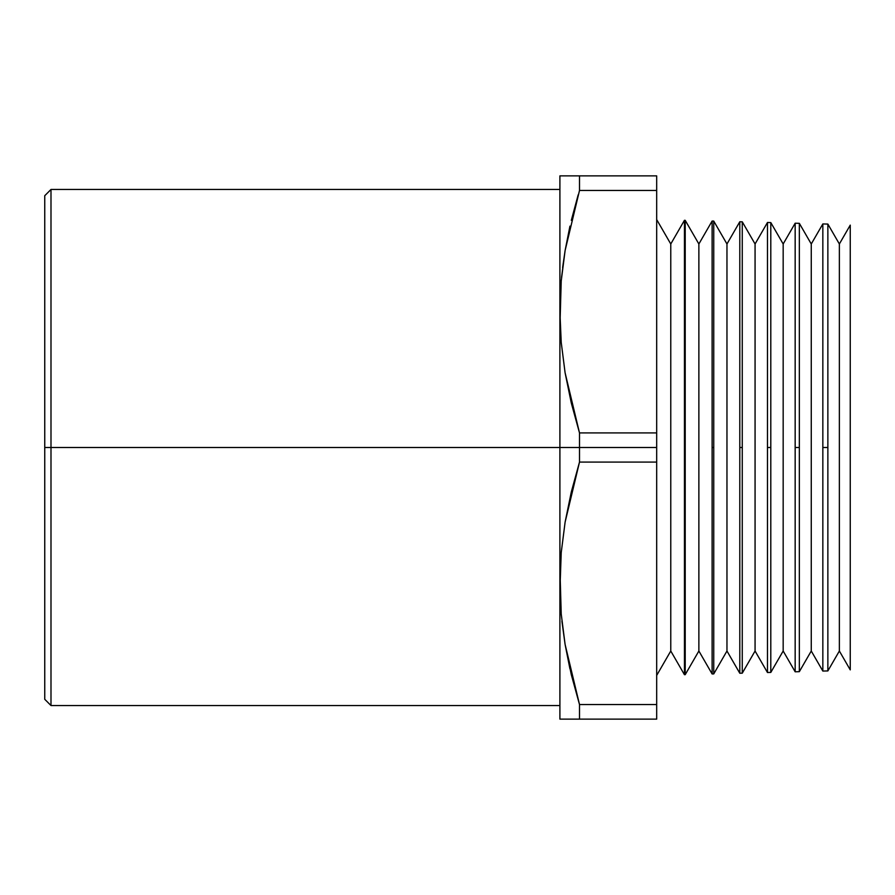<?xml version="1.0" encoding="UTF-8"?>
<svg xmlns="http://www.w3.org/2000/svg" width="895" height="895" viewBox="0 0 895 895"><rect width="100%" height="100%" fill="white"/><g stroke="black" fill="none" stroke-linecap="round" stroke-linejoin="round"><path stroke-width="1.34" d="M559.901 189.46L50.993 189.46L44.75 195.703L44.75 447.5L50.993 447.5L50.993 189.46L50.993 447.5L579.501 447.5L579.501 432.923L571.278 402.951L565.092 372.767L561.221 342.36L559.901 311.684L559.901 719.121L656.684 719.121L656.684 704.544L579.501 704.544L579.501 719.121L656.684 719.121L656.684 704.544L579.501 704.544L565.092 644.389L561.926 621.298M850.25 225.126L839.365 243.988L839.365 651.012L850.25 669.874L850.25 225.126L850.25 669.874L839.365 651.012L839.365 243.988L827.864 224.074L827.864 670.926L839.365 651.012L827.864 670.926L827.864 224.074L839.365 243.988L850.25 225.126M822.841 223.94L811.262 243.988L811.262 651.012L822.841 671.06L822.841 223.94L822.841 447.5L827.864 447.5L822.841 447.5L822.841 671.06L811.262 651.012L811.262 243.988L799.336 223.325L799.336 671.675L811.262 651.012L799.336 671.675L799.336 223.325L811.262 243.988L822.841 223.94L827.864 224.074M795.163 223.213L783.17 243.988L783.17 651.012L795.163 671.787L795.163 223.213L795.163 447.5L799.336 447.5L795.163 447.5L795.163 671.787L783.17 651.012L783.17 243.988L770.796 222.575L770.796 672.425L783.17 651.012L770.796 672.425L770.796 222.575L783.17 243.988L795.163 223.213L799.336 223.325M767.474 222.486L755.067 243.988L755.067 651.012L767.474 672.514L767.474 222.486L767.474 447.5L770.796 447.5L767.474 447.5L767.474 672.514L755.067 651.012L755.067 243.988L742.268 221.826L742.268 673.174L755.067 651.012L742.268 673.174L742.268 221.826L755.067 243.988L767.474 222.486L770.796 222.575M739.796 221.759L726.964 243.988L726.964 651.012L739.796 673.241L739.796 221.759L739.796 447.5L742.268 447.5L739.796 447.5L739.796 673.241L726.964 651.012L726.964 243.988L713.74 221.076L713.74 673.924L726.964 651.012L713.74 673.924L713.74 221.076L726.964 243.988L739.796 221.759L742.268 221.826M712.118 221.043L698.872 243.988L698.872 651.012L712.118 673.957L712.118 221.043L712.118 447.5L713.74 447.5L712.118 447.5L712.118 673.957L698.872 651.012L698.872 243.988L685.212 220.338L685.212 674.662L698.872 651.012L685.212 674.662L685.212 220.338L698.872 243.988L712.118 221.043L713.74 221.076M684.44 220.315L670.769 243.988L670.769 651.012L684.44 674.685L684.44 220.315L684.44 447.5L685.212 447.5L684.44 447.5L684.44 674.685L670.769 651.012L670.769 243.988L656.684 219.588L670.769 243.988L684.44 220.315L685.212 220.338M656.684 675.412L670.769 651.012L656.684 675.412M559.901 590.857L561.221 552.607L565.114 522.121L579.501 462.077L656.684 462.077L656.684 447.5L579.501 447.5L579.501 462.077L656.684 462.077L656.684 704.544L656.684 432.923L579.501 432.923L579.501 447.5L656.684 447.5L656.684 432.923L579.501 432.923L565.092 372.767L561.221 342.36L559.901 311.684L559.901 447.5L50.993 447.5L50.993 705.54L50.993 447.5L44.75 447.5L44.75 699.297L44.75 195.703M568.627 175.879L559.901 175.879L559.901 311.684L561.221 280.985L565.114 250.499L579.501 190.456L656.684 190.456L656.684 175.879L579.501 175.879L579.501 190.456L656.684 190.456L656.684 175.879L571.379 175.879M569.925 668.778L565.114 644.501L579.501 704.544L571.278 674.573L565.092 644.389L561.221 613.981L560.046 572.867L560.158 596.92M656.684 190.456L656.684 432.923L656.684 190.456M561.221 281.019L560.046 322.133M565.103 250.566L562.631 267.583M565.092 250.6L561.545 277.45M561.221 280.985L565.114 250.499L569.947 226.133M571.312 220.338L578.192 194.786M565.081 175.879L561.221 175.879L565.081 175.879M559.901 175.879L561.21 175.879L559.901 175.879L559.901 311.684M579.501 190.456L579.501 175.879L565.148 175.879M579.501 462.077L579.501 447.5L559.901 447.5L559.901 583.316L561.221 552.607L565.114 522.121L571.312 491.959L579.501 462.077M561.221 613.981L559.901 583.316L559.901 719.121L579.501 719.121L579.501 704.544L571.312 674.662M565.114 719.121L559.901 719.121M571.323 719.121L568.627 719.121M795.163 671.787L799.336 671.675M767.474 672.514L770.796 672.425M739.796 673.241L742.268 673.174M712.118 673.957L713.74 673.924M684.44 674.685L685.212 674.662M822.841 671.06L827.864 670.926M44.75 699.297L50.993 705.54L559.901 705.54"/></g></svg>
